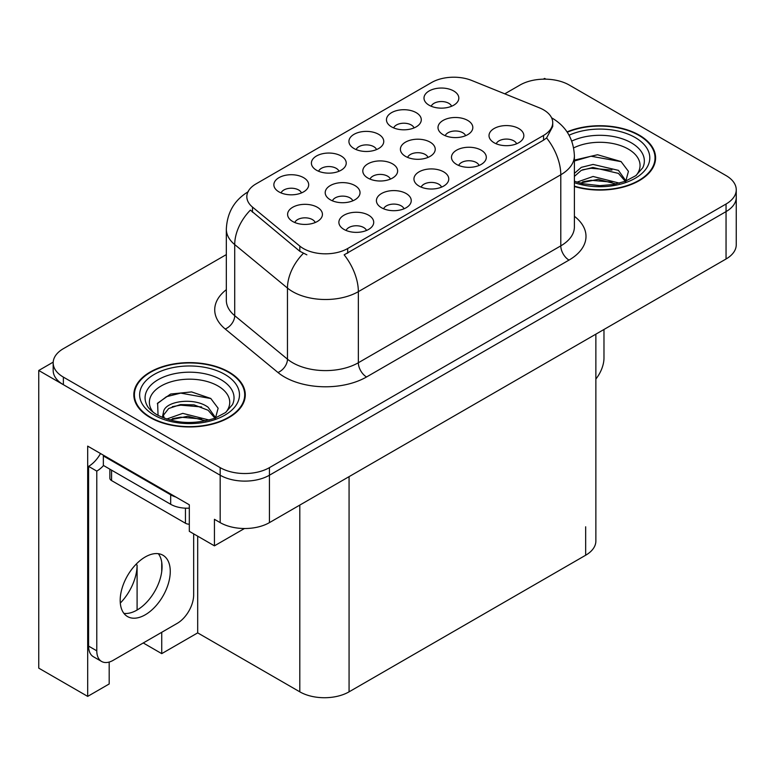 <?xml version="1.0" encoding="UTF-8"?>
<svg xmlns="http://www.w3.org/2000/svg" width="775" height="775" viewBox="0 0 775 775"><rect width="100%" height="100%" fill="white"/><g stroke="black" fill="none" stroke-linecap="round" stroke-linejoin="round"><path stroke-width="1.16" d="M301.465 192.927A10.453 6.035 0 0 0 298.666 189.982A10.453 6.035 0 0 0 288.368 188.461A10.453 6.035 0 0 0 281.083 192.927M303.587 177.659A17.418 10.056 0 0 0 281.277 176.545A17.418 10.056 0 0 0 275.503 189.042A17.418 10.056 0 0 0 278.961 191.88A17.418 10.056 0 0 0 307.045 189.042A17.418 10.056 0 0 0 303.587 177.659M390.406 179.112A10.453 6.035 0 0 0 387.607 176.177A10.453 6.035 0 0 0 377.309 174.646A10.453 6.035 0 0 0 370.024 179.112M392.528 163.854A17.418 10.056 0 0 0 370.218 162.731A17.418 10.056 0 0 0 364.444 175.227A17.418 10.056 0 0 0 367.902 178.066A17.418 10.056 0 0 0 395.986 175.227A17.418 10.056 0 0 0 392.528 163.854M404.017 208.795A10.453 6.035 0 0 0 401.218 205.859A10.453 6.035 0 0 0 390.92 204.329A10.453 6.035 0 0 0 383.635 208.795M406.139 193.527A17.418 10.056 0 0 0 383.828 192.413A17.418 10.056 0 0 0 378.055 204.91A17.418 10.056 0 0 0 381.513 207.748A17.418 10.056 0 0 0 409.597 204.91A17.418 10.056 0 0 0 406.139 193.527M428.003 157.403A10.453 6.035 0 0 0 425.204 154.467A10.453 6.035 0 0 0 414.906 152.937A10.453 6.035 0 0 0 407.621 157.403M430.125 142.145A17.418 10.056 0 0 0 407.815 141.021A17.418 10.056 0 0 0 402.041 153.518A17.418 10.056 0 0 0 405.499 156.366A17.418 10.056 0 0 0 433.583 153.518A17.418 10.056 0 0 0 430.125 142.145M376.534 149.585A10.453 6.035 0 0 0 373.734 146.649A10.453 6.035 0 0 0 363.436 145.119A10.453 6.035 0 0 0 356.151 149.585M378.655 134.327A17.418 10.056 0 0 0 356.335 133.203A17.418 10.056 0 0 0 350.571 145.7A17.418 10.056 0 0 0 354.03 148.538A17.418 10.056 0 0 0 382.114 145.7A17.418 10.056 0 0 0 378.655 134.327M366.488 230.466A10.453 6.035 0 0 0 363.678 227.521A10.453 6.035 0 0 0 353.39 226A10.453 6.035 0 0 0 346.096 230.466M368.609 215.198A17.418 10.056 0 0 0 346.289 214.084A17.418 10.056 0 0 0 340.525 226.581A17.418 10.056 0 0 0 343.974 229.419A17.418 10.056 0 0 0 372.068 226.581A17.418 10.056 0 0 0 368.609 215.198M451.602 106.243A10.453 6.035 0 0 0 448.793 103.308A10.453 6.035 0 0 0 438.505 101.777A10.453 6.035 0 0 0 431.22 106.243M453.724 90.985A17.418 10.056 0 0 0 431.404 89.861A17.418 10.056 0 0 0 425.64 102.358A17.418 10.056 0 0 0 429.098 105.206A17.418 10.056 0 0 0 457.182 102.358A17.418 10.056 0 0 0 453.724 90.985M479.086 165.453A10.453 6.035 0 0 0 476.286 162.517A10.453 6.035 0 0 0 465.988 160.987A10.453 6.035 0 0 0 458.703 165.453M481.207 150.195A17.418 10.056 0 0 0 458.897 149.071A17.418 10.056 0 0 0 453.123 161.568A17.418 10.056 0 0 0 456.582 164.407A17.418 10.056 0 0 0 484.666 161.568A17.418 10.056 0 0 0 481.207 150.195M352.809 200.822A10.453 6.035 0 0 0 350.009 197.887A10.453 6.035 0 0 0 339.712 196.356A10.453 6.035 0 0 0 332.427 200.822M354.931 185.564A17.418 10.056 0 0 0 332.611 184.44A17.418 10.056 0 0 0 326.847 196.937A17.418 10.056 0 0 0 330.305 199.776A17.418 10.056 0 0 0 358.389 196.937A17.418 10.056 0 0 0 354.931 185.564M414.073 127.914A10.453 6.035 0 0 0 411.263 124.978A10.453 6.035 0 0 0 400.966 123.448A10.453 6.035 0 0 0 393.681 127.914M416.194 112.656A17.418 10.056 0 0 0 393.874 111.532A17.418 10.056 0 0 0 388.101 124.029A17.418 10.056 0 0 0 391.559 126.868A17.418 10.056 0 0 0 419.643 124.029A17.418 10.056 0 0 0 416.194 112.656M339.004 171.256A10.453 6.035 0 0 0 336.195 168.32A10.453 6.035 0 0 0 325.907 166.79A10.453 6.035 0 0 0 318.612 171.256M341.126 155.988A17.418 10.056 0 0 0 318.806 154.874A17.418 10.056 0 0 0 313.042 167.371A17.418 10.056 0 0 0 316.491 170.209A17.418 10.056 0 0 0 344.575 167.371A17.418 10.056 0 0 0 341.126 155.988M465.61 135.693A10.453 6.035 0 0 0 462.801 132.757A10.453 6.035 0 0 0 452.513 131.227A10.453 6.035 0 0 0 445.218 135.693M467.732 120.435A17.418 10.056 0 0 0 445.412 119.311A17.418 10.056 0 0 0 439.648 131.808A17.418 10.056 0 0 0 443.097 134.656A17.418 10.056 0 0 0 471.181 131.808A17.418 10.056 0 0 0 467.732 120.435M315.212 222.532A10.453 6.035 0 0 0 312.403 219.587A10.453 6.035 0 0 0 302.114 218.066A10.453 6.035 0 0 0 294.82 222.532M317.333 207.264A17.418 10.056 0 0 0 295.013 206.15A17.418 10.056 0 0 0 289.249 218.647A17.418 10.056 0 0 0 292.698 221.485A17.418 10.056 0 0 0 320.782 218.647A17.418 10.056 0 0 0 317.333 207.264M441.556 187.124A10.453 6.035 0 0 0 438.747 184.188A10.453 6.035 0 0 0 428.459 182.658A10.453 6.035 0 0 0 421.164 187.124M443.678 171.866A17.418 10.056 0 0 0 421.358 170.742A17.418 10.056 0 0 0 415.594 183.239A17.418 10.056 0 0 0 419.043 186.078A17.418 10.056 0 0 0 447.127 183.239A17.418 10.056 0 0 0 443.678 171.866M516.625 143.782A10.453 6.035 0 0 0 513.815 140.847A10.453 6.035 0 0 0 503.527 139.316A10.453 6.035 0 0 0 496.233 143.782M518.746 128.524A17.418 10.056 0 0 0 496.426 127.4A17.418 10.056 0 0 0 490.662 139.897A17.418 10.056 0 0 0 494.111 142.745A17.418 10.056 0 0 0 522.195 139.897A17.418 10.056 0 0 0 518.746 128.524M543.556 109.837A31.349 18.096 0 0 0 539.361 107.812L471.762 80.484A31.349 18.096 0 0 0 431.617 82.508L256.012 183.898A31.349 18.096 0 0 0 246.828 196.695A31.349 18.096 0 0 0 252.495 207.08L299.828 246.101A31.349 18.096 0 0 0 347.675 248.523L543.556 135.431A31.349 18.096 0 0 0 552.73 122.634A31.349 18.096 0 0 0 543.556 109.837M53.204 362.128L38.75 370.479L220.178 475.22A34.827 20.111 0 0 0 269.438 475.22L726.049 211.604A34.827 20.111 0 0 0 736.25 197.383A34.827 20.111 0 0 1 726.049 211.604L269.438 475.22A34.827 20.111 0 0 1 220.178 475.22L63.376 384.691A34.827 20.111 0 0 1 53.175 370.479L53.175 362.894A34.827 20.111 0 0 0 63.376 377.115L220.178 467.635A34.827 20.111 0 0 0 269.438 467.635L726.049 204.019A34.827 20.111 0 0 0 736.25 189.797A34.827 20.111 0 0 0 726.049 175.576L569.247 85.047A34.827 20.111 0 0 0 519.986 85.047L504.787 93.833M545.939 79.176L544.622 78.411L543.304 79.176M109.188 662.063L109.188 683.967L87.682 696.386L87.682 446.119L189.313 504.796L189.313 531.34L214.433 545.842L214.433 519.308L220.178 522.621A34.827 20.111 0 0 0 269.438 522.621L726.049 258.995A34.827 20.111 0 0 0 736.25 244.784L736.25 189.797M244.464 528.511L214.433 545.842M87.682 696.386L38.75 668.137L38.75 370.479M595.868 334.161L595.868 541.018A34.827 20.111 180 0 1 585.667 555.229L349.07 691.833A34.827 20.111 180 0 1 299.809 691.833L197.683 632.875L197.683 536.174M197.683 632.875L161.733 653.635L161.733 632.303M161.733 571.562L161.733 562.224M143.259 642.969L161.733 653.635M120.309 603.076A37.152 21.448 120 0 0 137.097 565.091L135.935 564.413M137.097 610.022L137.097 565.091M574.391 186.513A55.732 32.172 0 0 0 655.592 157.897A55.732 32.172 0 0 0 639.278 135.15A55.732 32.172 0 0 0 567.058 131.895M228.964 372.039A55.732 32.172 0 0 0 168.233 365.064A55.732 32.172 0 0 0 133.833 394.795A55.732 32.172 0 0 0 150.156 417.541A55.732 32.172 0 0 0 210.887 424.516A55.732 32.172 0 0 0 245.287 394.795A55.732 32.172 0 0 0 228.964 372.039M134.414 397.74A55.732 32.172 0 0 0 134.22 398.582M552.73 122.634L552.73 126.47L546.588 137.95L543.556 140.159L344.148 254.83A40.639 23.463 60 0 1 358.35 291.652A46.442 26.815 180 0 1 292.669 291.652A46.442 26.815 180 0 1 287.467 288.077L234.718 244.58A46.442 26.815 180 0 1 226.329 229.206L226.329 300.303A46.442 26.815 0 0 0 234.718 315.677L287.467 359.174A46.442 26.815 0 0 0 292.669 362.748A46.442 26.815 0 0 0 358.35 362.748L560.79 245.869A46.442 26.815 0 0 0 574.391 226.91L574.391 155.814A46.442 26.815 180 0 1 560.79 174.772A40.639 23.463 -120 0 0 546.588 137.95M306.871 254.83L299.828 251.274L250.383 210.102A40.639 27.173 129.5 0 0 234.718 244.58L234.718 315.677A11.606 7.769 -50.5 0 1 225.215 329.007A58.047 33.519 180 0 1 226.329 289.676M226.329 254.597L63.376 348.673A34.827 20.111 0 0 0 53.175 362.894M244.9 398.582A55.732 32.172 0 0 0 244.706 397.74M655.204 161.694A55.732 32.172 0 0 0 655.02 160.851M603.977 329.482L603.977 358.011A23.221 13.408 -60 0 1 595.868 379.043M573.655 147.909A40.174 23.192 180 0 1 628.283 149.081A40.174 23.192 180 0 1 636.207 175.382M625.59 181.941L628.428 171.343L621.066 161.568L597.544 154.748L574.391 160.105M567.281 132.215A55.151 31.843 180 0 1 638.862 135.383A55.151 31.843 180 0 1 655.02 157.897A55.151 31.843 180 0 1 574.391 186.136M576.958 182.164L593.078 176.477L619.477 183.152M579.981 183.074L598.077 179.354L616.048 183.975M574.391 180.507A26.243 15.151 0 0 0 574.847 181.428M574.391 173.387L581.308 167.352L593.078 164.436L618.431 170.364L625.997 181.001M574.391 176.39L581.269 170.374L592.885 167.468L618.431 173.377L625.27 181.282M574.391 160.997L591.015 156.221L621.201 161.665M582.635 169.783L591.015 168.262L611.94 170.054M582.664 181.815L591.015 180.304L611.959 182.106M153.218 412.271A40.174 23.192 180 0 1 166.441 383.402A40.174 23.192 180 0 1 217.969 385.969A40.174 23.192 180 0 1 225.893 412.271M215.276 418.829L218.124 408.231L210.761 398.457L191.58 391.918L170.626 394.039L157.625 403.155L158.032 414.819M228.557 372.281A55.151 31.843 180 0 1 244.706 394.795A55.151 31.843 180 0 1 210.664 424.206A55.151 31.843 180 0 1 150.563 417.308A55.151 31.843 180 0 1 134.414 394.795A55.151 31.843 180 0 1 168.456 365.374A55.151 31.843 180 0 1 228.557 372.281M166.654 419.052L182.764 413.366L209.172 420.04M169.677 419.963L187.763 416.252L205.743 420.873M162.353 417.454L163.593 411.525A26.243 15.151 0 0 0 163.312 413.753A26.243 15.151 0 0 0 164.532 418.316M163.593 411.525C165.492 401.072 194.196 396.926 208.117 407.253L215.692 417.89M163.438 415.206L168.698 408.502L180.498 404.589L194.07 404.87L208.117 410.266L214.956 418.171M109.866 469.175L109.866 478.214A5.803 3.352 0 0 0 111.571 480.577L185.458 523.241A5.803 3.352 0 0 0 189.313 524.22M157.325 403.688L166.422 396.722L180.701 393.109L210.887 398.553M172.321 406.672L180.701 405.151L201.636 406.952M172.36 418.703L180.701 417.192L201.645 418.994M145.225 614.808A35.408 20.441 120 0 0 168.359 583.604A35.408 20.441 120 0 0 162.934 555.229A35.408 20.441 120 0 0 145.225 556.983A35.408 20.441 120 0 0 122.092 588.186A35.408 20.441 120 0 0 127.526 616.561A35.408 20.441 120 0 0 145.225 614.808M158.342 553.699A35.408 20.441 -60 0 1 158.875 582.645A35.408 20.441 -60 0 1 137.02 610.07A35.408 20.441 -60 0 1 123.903 613.364M193.663 533.859L193.663 594.909A23.221 13.408 -60 0 1 177.243 623.342L113.208 660.31A23.221 13.408 -60 0 1 101.602 661.462A23.221 13.408 -60 0 1 96.788 650.835L96.788 471.103L88.582 466.366A23.221 13.408 120 0 0 100.517 453.53M103.55 465.523A23.221 13.408 -60 0 1 96.788 471.103M101.602 661.462L93.388 656.725A23.221 13.408 -60 0 1 88.582 646.098L88.582 466.366M175.935 497.075A23.221 13.408 180 0 1 170.674 494.799L103.356 455.933A23.221 13.408 0 0 0 104.053 455.574M170.674 494.799L170.674 504.283A23.221 13.408 0 0 0 189.313 508.148M103.356 455.933L103.356 465.417L170.674 504.283M726.049 258.995L726.049 204.019M269.438 522.621L269.438 467.635M220.178 522.621L220.178 467.635M349.07 691.833L349.07 476.644M585.667 555.229L585.667 526.797M299.809 691.833L299.809 505.087M252.495 207.08L252.495 212.243M299.828 246.101L299.828 251.274M347.675 248.523L347.675 253.241M543.556 135.431L543.556 140.159M366.556 376.97A11.606 6.704 60 0 1 358.35 362.748L358.35 291.652L560.79 174.772L560.79 245.869A11.606 6.704 60 0 0 569.005 260.09L366.556 376.97A58.047 33.519 180 0 1 284.464 376.97A58.047 33.519 180 0 1 277.954 372.494L225.215 329.007M303.296 253.425A40.639 27.173 129.5 0 0 287.467 288.077L287.467 359.174A11.606 7.769 -50.5 0 1 277.954 372.494M574.391 216.283A58.047 33.519 180 0 1 569.005 260.09M63.376 377.115L63.376 384.691M571.766 141.079A44.485 25.682 180 0 1 631.325 142.823A44.485 25.682 180 0 1 642.775 167.758L635.849 175.644L625.26 181.282L613.567 184.469L599.898 185.661L582.442 183.704L574.391 181.253M569.083 135.208A49.92 28.82 180 0 1 635.171 137.524A49.92 28.82 180 0 1 639.298 175.586A49.92 28.82 180 0 1 574.391 182.687M146.649 404.647A44.485 25.682 180 0 1 167.216 375.662A44.485 25.682 180 0 1 221.011 379.711A44.485 25.682 180 0 1 232.461 404.647L225.544 412.542L214.946 418.18C194.021 424.836 174.753 423.741 157.16 414.887C151.6 411.477 148.102 408.067 146.649 404.647M224.857 374.412A49.92 28.82 180 0 1 224.857 415.168A49.92 28.82 180 0 1 154.254 415.168A49.92 28.82 180 0 1 154.254 374.412A49.92 28.82 180 0 1 224.857 374.412M185.458 523.241L185.458 508.177M111.571 480.577L111.571 470.154M96.788 650.835L88.582 646.098M574.391 155.814C573.607 139.112 566.263 126.596 552.372 118.255L551.597 117.819M248.339 191.648C234.447 199.989 227.114 212.505 226.329 229.206M655.02 157.897L655.02 162.527M244.706 394.795L244.706 399.425M134.414 394.795L134.414 399.425"/></g></svg>
